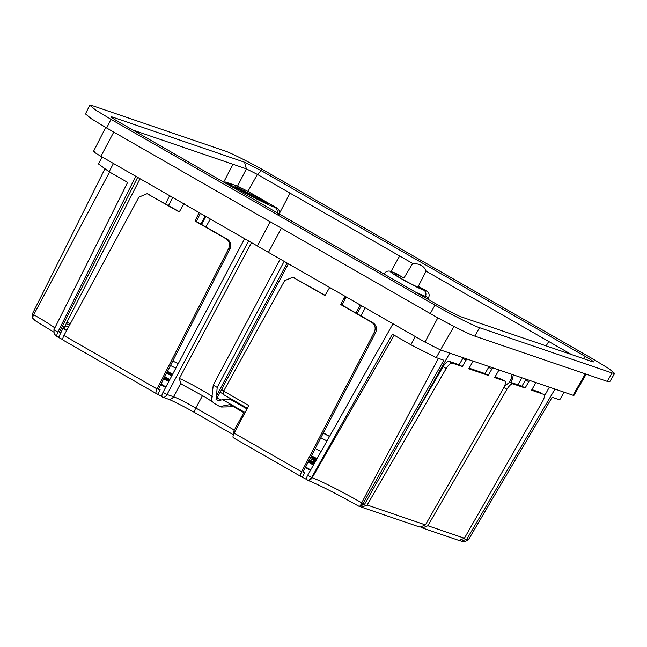 <?xml version="1.0" encoding="UTF-8"?>
<svg xmlns="http://www.w3.org/2000/svg" width="647" height="647" viewBox="0 0 647 647"><rect width="100%" height="100%" fill="white"/><g stroke="black" fill="none" stroke-linecap="round" stroke-linejoin="round"><path stroke-width="0.97" d="M460.171 540.674L461.384 541.28L466.883 539.072L468.501 539.63L552.134 397.242L559.704 399.83L564.127 392.203M461.529 541.329L464.878 541.765L468.501 539.63M529.545 380.387L525.097 388.006L512.95 383.849C511.276 383.744 509.27 385.555 506.933 389.268L427.869 525.744L422.402 527.96L421.189 527.354M466.762 358.931L462.314 366.55L452.237 363.104C450.555 362.999 448.549 364.803 446.22 368.515L367.156 505L361.681 507.208L360.468 506.609M306.484 479.378L301.001 476.54C300.184 475.957 300.386 474.38 301.607 471.817L374.338 332.137C375.98 328.069 375.131 324.818 371.79 322.384L340.783 304.608L344.988 295.865M161.928 396.482L156.445 393.651C155.628 393.069 155.814 391.484 157.019 388.912L228.658 248.529C230.259 244.477 229.402 241.25 226.078 238.832L195.022 221.023L199.227 212.289M62.816 339.651L57.332 336.812C56.515 336.23 56.693 334.645 57.874 332.057L135.773 176.275M546.149 345.886L548.737 341.487L546.149 345.886M311.442 455.852L317.054 458.634M310.131 458.375L315 461.165L313.932 461.149L314.935 462.387M393.004 323.783L307.665 475.294C306.363 477.809 306.12 479.362 306.929 479.937L309.112 480.082A4.853 4.545 -71.1 0 0 312.178 477.753A43.171 2.709 -151.5 0 1 361.689 502.808L438.407 358.381M440.599 349.995L436.24 357.637L443.81 360.225L363.056 503.601L360.557 506.116A4.853 1.682 -60.2 0 1 361.689 502.808L364.673 504.15L359.255 506.383L358.438 506.019L360.557 506.116M313.423 465.072L308.239 461.998M364.673 504.15L449.746 353.116M427.869 525.744L464.4 538.231L542.542 401.439C544.548 397.606 544.936 395.252 543.715 394.363L531.567 390.214L535.902 382.563M464.4 538.231L458.958 540.447L422.402 527.96M504.466 386.34L509.787 382.037L521.935 386.186L525.987 379.174M531.915 389.599L540.552 392.551M223.344 394.055L220.158 392.228M68.509 327.091L65.04 325.902M321.058 451.517A24.279 1.52 -151.5 0 1 315.267 448.508M169.813 379.538L164.686 376.861M164.492 377.25L169.603 379.935M166.514 373.279L170.832 375.203L166.708 372.89M315.712 461.012L311.87 458.812L315.979 460.535M314.491 463.171L309.468 459.637M313.916 464.198L308.748 461.028M309.048 460.446L314.183 463.721M316.812 459.063L311.199 456.321M310.932 456.831L316.561 459.507M316.286 459.985L310.633 457.405M308.49 461.529L313.666 464.643M164.095 378.018L169.19 380.711M169.401 380.331L164.289 377.63M172.239 374.977L167.104 372.122M166.91 372.51L172.029 375.365M167.298 371.742L172.442 374.597M172.644 374.209L167.492 371.362M168.988 381.099L163.901 378.398M163.707 378.778L168.786 381.479M246.944 409.025A4.853 4.545 -71.1 0 0 246.111 408.411L247.089 408.742M165.648 387.383L160.747 384.577M66.609 330.593L63.301 328.692L63.899 326.379L58.667 337.273M158.531 388.92L160.165 389.85L157.779 394.104M459.896 316.415L443.058 307.891L119.024 122.089C112.06 118.029 109.707 116.298 111.963 116.905L244.542 162.211L261.38 170.735L585.414 356.537C592.377 360.597 594.73 362.328 592.474 361.722L459.896 316.415M607.209 381.358L612.127 372.987L614.65 373.4L609.733 381.77L607.209 381.358L474.801 336.108C469.811 334.734 445.33 322.343 430.271 313.569L435.019 305.141L110.985 119.339L106.65 128.001L91.259 118.676L85.453 113.896L89.787 105.235L95.594 110.006L110.985 119.339M435.019 305.141C450.077 313.916 474.558 326.306 479.548 327.681L474.801 336.108M612.127 372.987L479.548 327.681M614.65 373.4L608.892 368.644L593.461 359.287L269.427 173.485C254.36 164.71 229.879 152.32 224.897 150.945L92.311 105.639L89.787 105.235M593.372 361.94L592.474 361.722M110.993 116.8L111.963 116.905L112.238 117.891M585.414 356.537L583.214 358.559M358.6 506.124C339.23 495.068 315.372 483.034 307.479 480.244L307.26 480.139M307.665 475.294L311.619 477.559L309.112 480.082M32.593 318.057L32.35 313.965L33.725 314.749A4.853 1.682 119.8 0 0 32.593 318.057L35.261 320.718L53.539 331.984M113.435 163.473L109.133 171.779L127.629 182.381L53.919 329.792L54.162 333.884L57.332 336.812M221.565 389.591L223.765 390.853M168.552 205.552L172.652 197.586L169.579 195.823M303.12 471.833L304.753 472.763L302.335 476.993M310.423 470.401L305.376 467.506M66.827 322.392L70.394 323.613M66.156 323.718L69.682 324.923M66.876 330.107L64.304 328.636A48.485 3.041 -151.5 0 1 63.301 328.692M310.697 469.916L305.635 467.013M360.25 304.996L355.963 313.019M357.136 313.69L361.414 305.667M571.568 354.58L426.09 271.158C424.262 266.176 419.79 263.612 412.681 263.466L257.369 174.407L246.394 168.859L133.007 130.104M279.172 213.914L290.034 193.138L279.172 213.914M399.628 255.986L390.998 271.546L399.628 255.986M200.392 213.332L196.316 221.468L227.372 239.277C230.696 241.687 231.553 244.922 229.952 248.974L158.369 389.243L160.165 389.85M367.156 505L425.419 524.911L503.56 388.111C505.566 384.286 505.954 381.932 504.733 381.043L494.648 377.597L498.983 369.947M469.132 368.143L485.024 373.578L489.075 366.558M492.626 367.771L488.186 375.389L468.784 368.758L473.119 361.107M408.249 426.785L443.058 366.703C445.387 362.991 447.392 361.188 449.075 361.293L459.152 364.738L463.203 357.718M495.004 376.983L501.862 379.393M501.724 379.296L504.886 381.115L501.571 379.231M244.542 162.211L246.394 168.859L237.562 186.126L225.601 182.042L231.011 185.139A38.335 2.41 28.5 0 0 274.967 207.396L277.183 208.148L247.947 191.391L237.562 186.126M261.38 170.735L257.369 174.407L247.947 191.391M243.951 191.876L263.636 201.84A7.287 0.461 28.5 0 0 267.09 203.425A7.287 0.461 28.5 0 0 267.559 203.498A7.287 0.461 28.5 0 0 258.687 198.208L239.002 188.245A7.287 0.461 28.5 0 0 235.071 186.587A7.287 0.461 28.5 0 0 243.951 191.876M165.907 386.898L160.998 384.083M287.074 263.038L216.519 395.859L215.969 399.207L216.478 399.159L288.392 263.79M216.519 395.859L217.182 387.416L213.235 385.143L211.941 396.926C210.914 398.94 211.658 401.067 214.173 403.316L219.81 406.551L229.822 404.585L243.83 412.616M215.969 399.207L218.549 400.687L222.608 399.644L244.162 412.002L233.389 431.832L234.489 432.463M251.513 242.649L179.34 378.519C185.705 380.598 216.47 397.97 211.941 396.926M212.742 402.078L205.358 397.218L182.276 384.642L180.739 383.453L179.34 378.519M412.681 263.466L403.938 278.032L395.341 273.107L392.058 271.983C382.741 268.57 416.272 287.802 423.672 290.107L426.947 291.231L418.35 286.298L426.09 271.158M392.058 271.983A4.853 4.545 108.9 0 0 391.314 271.651L395.341 273.107M403.938 278.032A14.566 0.914 28.5 0 0 395.438 274.053A14.566 0.914 28.5 0 0 394.492 273.899A14.566 0.914 28.5 0 0 404.61 280.418A14.566 0.914 28.5 0 0 419.151 287.648A14.566 0.914 28.5 0 0 420.097 287.802A14.566 0.914 28.5 0 0 418.35 286.298M426.947 291.231C429.179 292.865 429.713 295.04 428.549 297.741L415.916 292.331M385.127 274.676L384.237 273.681C386.122 271.093 388.483 270.414 391.314 271.651M423.672 290.107A4.853 4.545 -71.1 0 1 425.305 296.633L424.853 297.458M323.371 432.94L329.647 436.272M427.772 299.132L428.549 297.741M233.502 437.833A4.853 1.682 -60.2 0 1 233.397 437.784A4.853 1.682 -60.2 0 1 234.133 433.134L301.607 471.817M247.356 408.241L223.312 394.452L223.619 391.103L248.796 405.54L234.133 433.134M329.857 287.195L324.98 295.542L292.808 277.231L284.656 280.636L223.619 391.103M292.808 277.231L325.101 295.315M184.096 203.611L179.219 211.965L147.104 193.679L138.911 197.141L63.932 335.534L157.019 388.912M233.397 437.784L301.001 476.54M415.342 336.586L410.869 344.794L392.373 334.192L311.619 477.559L312.178 477.753L394.177 335.219M436.24 357.637L410.869 344.794M425.419 524.911L419.976 527.127L361.681 507.208M346.153 296.908L342.077 305.052L373.084 322.829C376.425 325.263 377.274 328.514 375.632 332.582L302.958 472.148L304.753 472.763M340.783 304.608L342.077 305.052M102.056 156.946L98.49 163.966L109.133 171.779M32.35 313.965L104.976 168.73M219.81 406.551A29.131 1.828 28.5 0 0 221.63 407.003L233.575 406.737M233.235 435.294L233.389 431.832M510.75 382.369L512.408 379.32L511.114 378.875L509.424 381.981M462.314 366.55L459.152 364.738M147.104 193.679L179.34 211.731M525.097 388.006L521.935 386.186M235.403 401.383A40.446 2.539 28.5 0 1 230.567 399.498L222.608 399.644M233.025 164.289L223.7 182.114L233.025 164.289M230.567 399.498L246.111 408.411M165.535 203.821L169.643 195.701M277.183 208.148C279.375 209.741 279.933 211.876 278.841 214.545M224.323 182.47L225.601 182.042M513.306 374.839L512.408 379.32M430.271 313.569L106.65 128.001M488.186 375.389L485.024 373.578M248.585 240.967L167.023 394.5L173.533 396.724A19.418 1.221 -151.5 0 1 195.806 407.998L234.335 430.093M244.631 238.703L163.012 392.349L167.023 394.5M166.958 394.613C165.422 396.991 163.893 397.808 162.373 397.048A4.853 1.682 -60.2 0 1 162.276 396.999A4.853 1.682 -60.2 0 1 163.012 392.349M195.111 412.81A4.853 1.682 -60.2 0 1 195.006 412.762C183.894 406.235 168.058 398.681 168.01 399.053L162.373 397.048M554.989 389.082L466.883 539.072M94.397 151.511C92.303 150.945 94.478 152.538 100.908 156.283L257.393 246.014A24.279 1.52 -151.5 0 0 268.456 252.362L424.942 342.093L440.461 349.946L573.048 395.252L573.929 395.398L586.182 374.168M270.163 221.767L257.393 246.014M268.456 252.362L281.396 228.205M511.114 378.875L512.012 374.395M63.932 335.534C62.67 338.074 62.444 339.635 63.26 340.217L156.445 393.651M137.665 177.359L59.225 332.388L61.012 333.003M205.083 216.025L200.966 224.137M221.306 390.076L223.595 391.395M195.022 221.023L196.316 221.468M213.235 385.143L280.191 259.091M217.182 387.416L284.146 261.356M205.762 216.413L201.549 224.469M139.954 178.871L140.787 179.154M60.527 332.72A48.024 3.017 -151.5 0 1 59.225 332.38M528.72 381.706L525.558 379.894M509.787 382.037L512.95 383.849M506.933 389.268L503.892 387.521M175.838 368.192A52.69 3.308 -151.5 0 1 170.484 365.49M109.545 172.013L33.725 314.749A43.171 2.709 -151.5 0 1 54.849 327.924M53.919 329.792L57.874 332.057M63.899 326.379A47.838 3 28.5 0 0 64.854 326.274L64.36 328.668M491.809 369.089L488.647 367.278M202.56 395.56L195.806 407.998A4.853 1.682 -60.2 0 0 195.006 412.762L233.025 434.566M323.241 433.191A19.418 1.221 28.5 0 0 329.558 436.426M327.01 440.955A24.279 1.52 -151.5 0 1 320.863 437.768M295.218 278.178L293.924 277.741M199.721 215.063L198.427 214.618M345.482 298.639L344.188 298.202M172.781 360.994A47.838 3 28.5 0 0 178.224 363.719M205.924 226.976L210.332 219.034M465.937 360.25L462.775 358.438M149.506 194.626L148.212 194.189M277.078 212.717A4.853 4.545 -71.1 0 0 274.967 207.396M229.709 185.56A4.853 1.682 -60.2 0 1 231.011 185.139M220.959 400.089L217.149 397.905L220.975 400.081M449.075 361.293L452.237 363.104M258.202 199.09L258.687 198.208M375.632 332.582L374.338 332.137M371.79 322.384L373.084 322.829M238.606 188.973L239.002 188.245M229.952 248.974L228.658 248.529M226.078 238.832L227.372 239.277M180.739 383.453L173.533 396.724A4.853 4.545 -71.1 0 1 168.01 399.053M100.908 156.283L113.759 132.085M573.048 395.252L585.341 373.885M424.942 342.093L437.833 317.831M440.461 349.946L453.984 326.444M446.22 368.515L443.058 366.703M544.451 396.004L549.352 387.157M313.269 462.362L313.932 461.149M360.864 315.825L365.272 307.875M93.516 151.366L105.696 127.459M521.903 377.775L517.851 384.795M140.027 178.718L64.854 326.274"/></g></svg>
